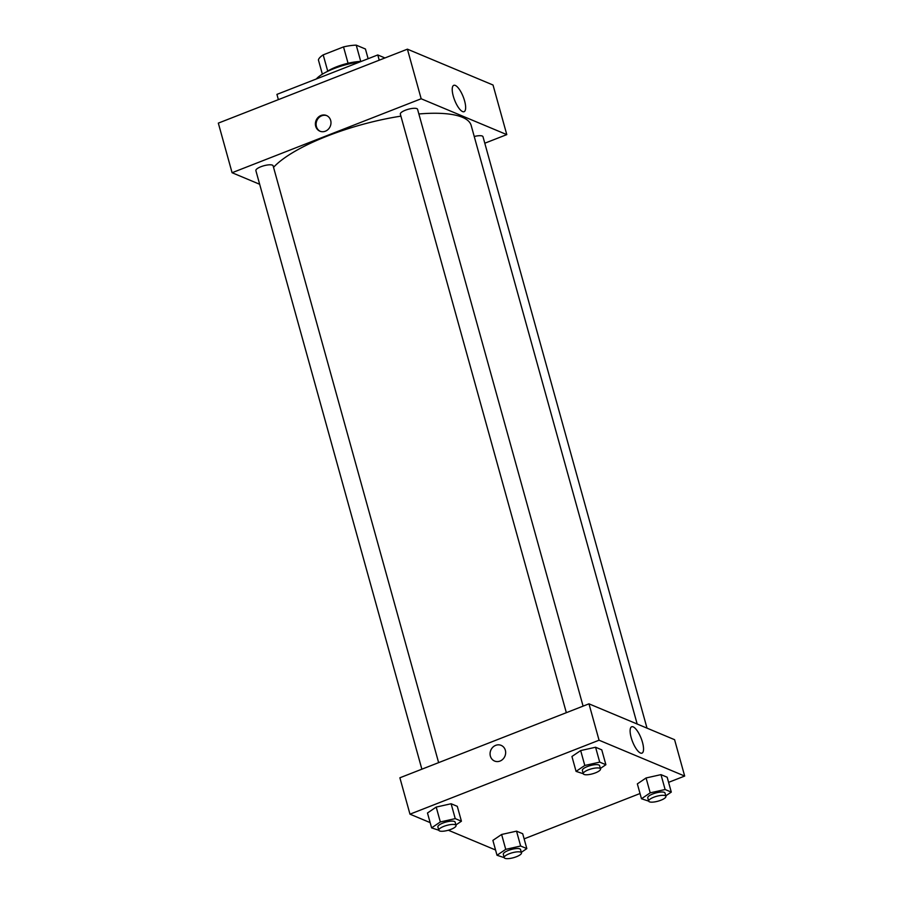 <?xml version="1.0" encoding="UTF-8"?>
<svg xmlns="http://www.w3.org/2000/svg" width="903" height="903" viewBox="0 0 903 903"><rect width="100%" height="100%" fill="white"/><g stroke="black" fill="none" stroke-linecap="round" stroke-linejoin="round"><path stroke-width="1.35" d="M360.748 61.438L356.233 45.15L365.433 48.999L368.131 58.718M327.71 71.123L323.195 54.869A24.381 6.931 164.5 0 0 318.409 59.937L322.36 74.193M323.195 54.869L343.524 46.911A24.381 6.931 164.5 0 1 356.233 45.15M348.061 63.255L343.524 46.911M326.615 71.845A25.047 7.122 -15.5 0 1 361.211 61.427M360.049 61.878A33.998 9.662 164.5 0 0 333.873 68.639A33.998 9.662 164.5 0 0 316.298 78.99M384.949 57.95L377.77 54.948L276.928 94.386L278.372 99.635M379.226 60.196L377.77 54.948M407.411 49.168L218.323 123.124L407.411 49.168L493.027 85.017L407.411 49.168L421.17 98.766L506.786 134.615L484.798 143.216M583.09 706.135L417.581 109.331A8.951 2.54 164.5 0 0 408.28 109.263A8.951 2.54 164.5 0 0 400.334 114.105L566.339 712.693M438.632 762.64L273.124 165.825A8.951 2.54 164.5 0 0 263.811 165.768A8.951 2.54 164.5 0 0 255.876 170.611L421.87 769.187M259.658 184.268L232.082 172.721L421.17 98.766M647.011 728.134L482.992 136.714A8.951 2.54 164.5 0 0 474.233 136.511M400.898 116.148A105.583 30.013 164.5 0 0 327.337 136.037A105.583 30.013 164.5 0 0 273.541 167.337M637.168 724.014L471.174 125.449A105.583 30.013 164.5 0 0 418.868 113.97M232.082 172.721L218.323 123.124M464.582 100.865A14.155 4.605 -111.4 0 1 464.086 111.69A14.155 4.605 -111.4 0 1 454.638 100.177A14.155 4.605 -111.4 0 1 453.78 85.322A14.155 4.605 -111.4 0 1 464.582 100.865M506.786 134.615L493.027 85.017M315.7 126.273A8.499 7.664 112.7 0 1 318.104 117.401A8.499 7.664 112.7 0 1 326.468 115.505A8.499 7.664 112.7 0 1 330.261 126.307A8.499 7.664 112.7 0 1 319.899 131.183A8.499 7.664 112.7 0 1 315.7 126.273M326.83 115.663A8.499 7.664 -67.3 0 0 318.68 117.853A8.499 7.664 -67.3 0 0 316.422 126.567A8.499 7.664 -67.3 0 0 320.272 131.319M430.144 822.61L409.973 814.167L399.882 777.788L588.97 703.832L674.586 739.692L684.677 776.061L668.581 782.348M448.351 830.229L495.555 849.994M580.674 750.574L571.938 756.488L580.674 750.574L595.574 747.244L580.674 750.574L584.794 765.462L599.705 762.132L605.879 764.717L600.371 768.453M601.759 749.84L595.574 747.244L601.759 749.84L605.879 764.717M646.074 777.968L637.349 783.883L646.074 777.968L660.985 774.639L646.074 777.968L650.205 792.845L665.116 789.515L671.29 792.1L665.782 795.836M667.17 777.223L660.985 774.639L667.17 777.223L671.29 792.1M501.616 834.474L492.891 840.388L501.616 834.474L516.527 831.144L501.616 834.474L505.736 849.351L520.647 846.021L526.833 848.606L521.313 852.342M522.702 833.729L516.527 831.144L522.702 833.729L526.833 848.606M409.973 814.167L599.061 740.212L684.677 776.061M640.024 793.523L524.124 838.853M436.205 807.079L427.48 812.993L436.205 807.079L451.116 803.749L436.205 807.079L440.337 821.956L455.236 818.626L461.422 821.211L455.913 824.947M457.29 806.334L451.116 803.749L457.29 806.334L461.422 821.211M631.174 737.582A14.155 4.605 -111.4 0 1 631.671 726.768A14.155 4.605 -111.4 0 1 641.119 738.27A14.155 4.605 -111.4 0 1 641.977 753.136A14.155 4.605 -111.4 0 1 631.174 737.582M599.061 740.212L588.97 703.832M500.048 761.06A8.499 7.664 112.7 0 1 494.584 761.048A8.499 7.664 112.7 0 1 490.792 750.246A8.499 7.664 112.7 0 1 501.154 745.37A8.499 7.664 112.7 0 1 505.635 753.226A8.499 7.664 112.7 0 1 500.048 761.06M501.154 745.37A8.499 7.664 -67.3 0 0 490.792 750.258A8.499 7.664 -67.3 0 0 494.584 761.048M600.518 768.961L599.592 765.654A8.951 2.54 164.5 0 0 587.413 766.545A8.951 2.54 164.5 0 0 582.356 770.44L583.27 773.736A8.951 2.54 164.5 0 0 592.571 773.803A8.951 2.54 164.5 0 0 600.518 768.961A8.951 2.54 164.5 0 0 588.327 769.853A8.951 2.54 164.5 0 0 583.27 773.736L576.069 771.376L584.794 765.462M576.069 771.376L571.938 756.488M599.705 762.132L595.574 747.244M665.917 796.344L665.003 793.037A8.951 2.54 164.5 0 0 652.813 793.94A8.951 2.54 164.5 0 0 647.767 797.823L648.681 801.13A8.951 2.54 164.5 0 0 657.982 801.187A8.951 2.54 164.5 0 0 665.917 796.344A8.951 2.54 164.5 0 0 653.738 797.247A8.951 2.54 164.5 0 0 648.681 801.13L641.48 798.76L650.205 792.845M641.48 798.76L637.349 783.883M665.116 789.515L660.985 774.639M456.049 825.455L455.135 822.159A8.951 2.54 164.5 0 0 442.944 823.051A8.951 2.54 164.5 0 0 437.887 826.934L438.802 830.241A8.951 2.54 164.5 0 0 448.102 830.297A8.951 2.54 164.5 0 0 456.049 825.455A8.951 2.54 164.5 0 0 443.858 826.358A8.951 2.54 164.5 0 0 438.802 830.241L431.6 827.87L440.337 821.956M431.6 827.87L427.48 812.993M455.236 818.626L451.116 803.749M521.46 852.85L520.546 849.542A8.951 2.54 164.5 0 0 508.355 850.445A8.951 2.54 164.5 0 0 503.298 854.328L504.213 857.636A8.951 2.54 164.5 0 0 513.514 857.692A8.951 2.54 164.5 0 0 521.46 852.85A8.951 2.54 164.5 0 0 509.269 853.741A8.951 2.54 164.5 0 0 504.213 857.636L497.011 855.265L505.736 849.351M497.011 855.265L492.891 840.388M520.647 846.021L516.527 831.144"/></g></svg>

